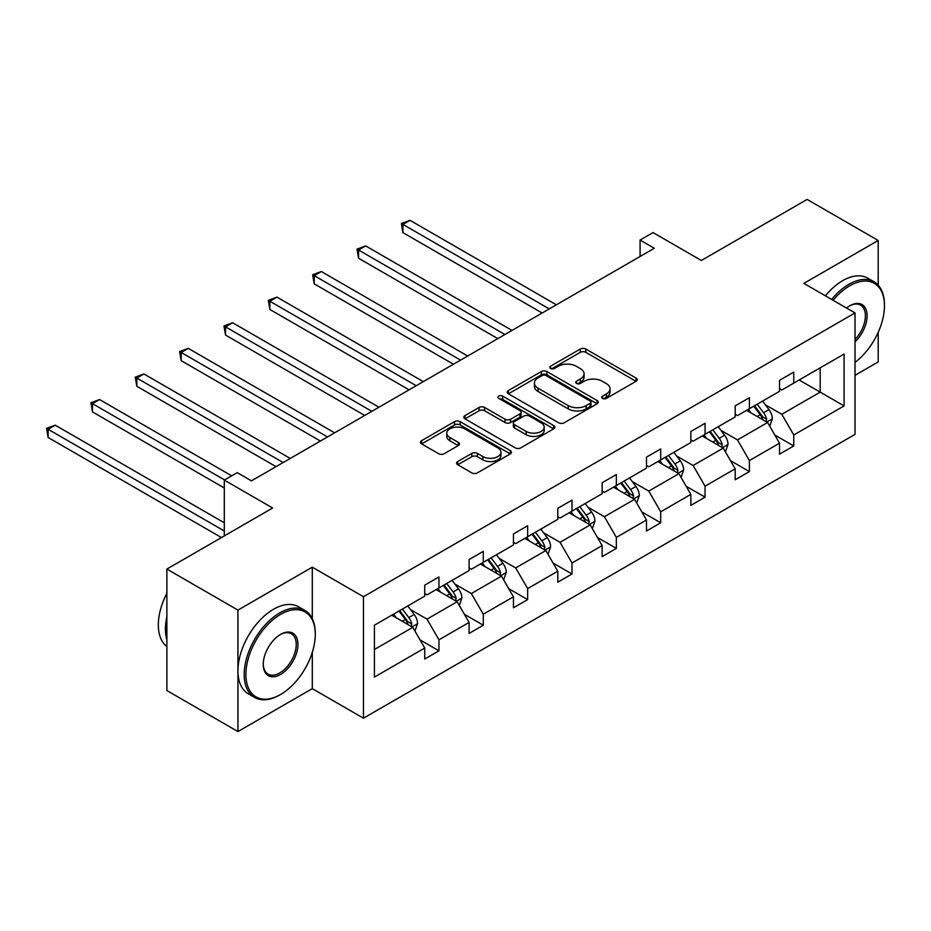 <?xml version="1.0" encoding="UTF-8"?>
<svg xmlns="http://www.w3.org/2000/svg" width="931" height="931" viewBox="0 0 931 931"><rect width="100%" height="100%" fill="white"/><g stroke="black" fill="none" stroke-linecap="round" stroke-linejoin="round"><path stroke-width="1.4" d="M602.497 398.41A2.758 1.594 0 0 0 606.407 398.41L636.059 381.291A3.945 2.281 0 0 0 637.211 379.685A3.945 2.281 0 0 0 636.059 378.067L585.832 349.067A3.945 2.281 0 0 0 580.246 349.067L550.593 366.186A2.758 1.594 0 0 0 549.79 367.314A2.758 1.594 0 0 0 550.593 368.443A2.758 1.594 0 0 0 554.504 368.443L558.344 366.232A12.627 7.297 0 0 1 576.196 366.232L580.385 368.641A12.627 7.297 0 0 1 584.086 373.808A12.627 7.297 0 0 1 580.385 378.964L576.545 381.175A2.758 1.594 0 0 0 575.742 382.304A2.758 1.594 0 0 0 576.545 383.432A2.758 1.594 0 0 0 580.455 383.432L584.296 381.21A12.627 7.297 0 0 1 602.148 381.21L606.337 383.63A12.627 7.297 0 0 1 610.038 388.786A12.627 7.297 0 0 1 606.337 393.941L602.497 396.152A2.758 1.594 0 0 0 601.694 397.281A2.758 1.594 0 0 0 602.497 398.41L602.497 396.152M878.201 285.165L878.201 240.466L807.119 199.432L701.357 260.482L653.027 232.587L640.086 240.047L640.086 256.467M855.019 375.309L878.201 361.926L878.201 332.344M312.292 618.673L312.292 567.188L237.94 610.108L237.94 731.568L166.87 690.534L166.87 569.074L272.632 508.012L224.301 480.105L224.301 535.919M237.94 610.108L166.87 569.074M457.738 461.532A3.945 2.281 0 0 0 456.586 463.138A3.945 2.281 0 0 0 457.738 464.755L471.831 472.89A3.945 2.281 0 0 0 477.405 472.89L510.339 453.874A3.945 2.281 0 0 0 511.491 452.268A3.945 2.281 0 0 0 510.339 450.651L460.112 421.65A3.945 2.281 0 0 0 454.526 421.65L421.603 440.666A3.945 2.281 0 0 0 420.44 442.272A3.945 2.281 0 0 0 421.603 443.889L438.617 453.711A3.945 2.281 0 0 0 444.203 453.711L458.296 445.577A3.945 2.281 0 0 0 459.449 443.971A3.945 2.281 0 0 0 458.296 442.353L449.848 437.489A10.555 6.098 0 0 1 446.764 433.171A10.555 6.098 0 0 1 453.281 427.538A10.555 6.098 0 0 1 464.778 428.865L497.852 447.951A10.555 6.098 0 0 1 500.948 452.268A10.555 6.098 0 0 1 494.431 457.901A10.555 6.098 0 0 1 482.921 456.574L477.405 453.397A3.945 2.281 0 0 0 471.831 453.397L457.738 461.532L457.738 464.755M224.301 480.105L237.23 472.634L251.451 480.85L654.307 248.263L640.086 240.047M312.292 567.188L363.462 596.724L855.019 312.932L855.019 434.393L363.462 718.197L363.462 596.724M878.201 240.466L803.849 283.385L855.019 312.932M558.623 422.779A3.945 2.281 0 0 0 564.198 422.779L597.132 403.775A3.945 2.281 0 0 0 598.284 402.157A3.945 2.281 0 0 0 597.132 400.551L546.893 371.55A3.945 2.281 0 0 0 541.318 371.55L508.384 390.555A3.945 2.281 0 0 0 507.232 392.172A3.945 2.281 0 0 0 508.384 393.778L558.623 422.779M499.866 399.015A2.758 1.594 0 0 1 502.67 399.399L502.67 396.117L553.736 425.607A3.945 2.281 0 0 1 554.888 427.213A3.945 2.281 0 0 1 553.736 428.819L520.801 447.834A3.945 2.281 0 0 1 515.227 447.834L464.988 418.834L464.988 415.61A3.945 2.281 0 0 0 463.836 417.228A3.945 2.281 0 0 0 464.988 418.834M464.988 415.61L479.081 407.475A3.945 2.281 0 0 1 484.667 407.475L505.033 419.241A3.945 2.281 0 0 0 510.619 419.241L519.964 413.841A3.945 2.281 0 0 0 521.127 412.224A3.945 2.281 0 0 0 519.964 410.618L498.76 398.375A2.758 1.594 0 0 1 497.945 397.246A2.758 1.594 0 0 1 499.656 395.768A2.758 1.594 0 0 1 502.67 396.117M374.413 625.213L424.734 596.154L424.734 585.157L438.943 576.952L438.943 587.95L469.084 570.552L469.084 559.554L483.294 551.35L483.294 562.347L513.435 544.949L513.435 533.952L527.644 525.736L527.644 536.733L557.785 519.335L557.785 508.338L571.995 500.133L571.995 511.131L602.136 493.733L602.136 482.735L616.357 474.531L616.357 485.528L646.486 468.13L646.486 457.133L660.707 448.917L660.707 459.914L690.837 442.516L690.837 431.519L705.058 423.314L705.058 434.312L735.187 416.913L735.187 405.916L749.408 397.712L749.408 408.709L779.538 391.311L779.538 380.314L793.759 372.097L793.759 383.106L844.08 354.048L844.08 405.916L793.759 434.975L793.759 445.972L779.538 454.177L779.538 443.179L749.408 460.577L749.408 471.575L735.187 479.779L735.187 468.782L705.058 486.18L705.058 497.177L690.837 505.382L690.837 494.384L660.707 511.794L660.707 522.791L646.486 530.996L646.486 519.998L616.357 537.396L616.357 548.394L602.136 556.598L602.136 545.601L571.995 562.999L571.995 573.996L557.785 582.201L557.785 571.203L527.644 588.601L527.644 599.599L513.435 607.815L513.435 596.818L483.294 614.216L483.294 625.213L469.084 633.417L469.084 622.42L438.943 639.818L438.943 650.816L424.734 659.02L424.734 648.023L374.413 677.081L374.413 625.213M436.104 589.591L457.144 601.74L427.003 619.138L410.548 609.63M427.003 619.138L438.943 639.818M457.144 601.74L469.084 622.42M424.734 593.536L427.003 594.839L438.943 587.95M480.454 563.988L501.495 576.126L471.354 593.536L454.898 584.028M471.354 593.536L483.294 614.216M501.495 576.126L513.435 596.818M469.084 567.922L471.354 569.237L483.294 562.347M524.805 538.374L545.845 550.524L515.704 567.922L499.249 558.425M515.704 567.922L527.644 588.601M545.845 550.524L557.785 571.203M513.435 542.319L515.704 543.634L527.644 536.733M569.155 512.772L590.196 524.921L560.055 542.319L543.599 532.823M560.055 542.319L571.995 562.999M590.196 524.921L602.136 545.601M557.785 516.717L560.055 518.02L571.995 511.131M613.506 487.169L634.546 499.319L604.405 516.717L587.95 507.209M604.405 516.717L616.357 537.396M634.546 499.319L646.486 519.998M602.136 491.103L604.405 492.418L616.357 485.528M657.856 461.555L678.897 473.704L648.767 491.103L632.312 481.606M648.767 491.103L660.707 511.794M678.897 473.704L690.837 494.384M646.486 465.5L648.767 466.815L660.707 459.914M702.207 435.952L723.247 448.102L693.118 465.5L676.662 456.004M693.118 465.5L705.058 486.18M723.247 448.102L735.187 468.782M690.837 439.898L693.118 441.213L705.058 434.312M746.557 410.35L767.598 422.499L737.468 439.898L721.013 430.39M737.468 439.898L749.408 460.577M767.598 422.499L779.538 443.179M735.187 414.283L737.468 415.598L749.408 408.709M799.159 379.988L820.199 392.126L781.819 414.283L765.363 404.787M781.819 414.283L793.759 434.975M844.08 405.916L820.199 392.126L820.199 367.838L844.08 354.048M237.94 731.568L312.292 688.649L363.462 718.197M779.538 388.681L781.819 389.996L793.759 383.106M374.413 649.501L412.794 627.343L391.753 615.193M412.794 627.343L424.734 648.023M774.848 435.056L793.759 445.972M730.498 460.659L749.408 471.575M686.147 486.261L705.058 497.177M641.796 511.875L660.707 522.791M597.446 537.478L616.357 548.394M553.095 563.08L571.995 573.996M508.745 588.683L527.644 599.599M464.394 614.297L483.294 625.213M420.044 639.9L438.943 650.816M312.292 688.649L312.292 652.375M603.602 398.805L606.337 397.223A12.627 7.297 0 0 0 610.038 392.067L610.038 388.786M584.086 373.808L584.086 377.09A12.627 7.297 0 0 1 580.385 382.245L577.651 383.816M636.001 381.326L585.832 352.349A3.945 2.281 0 0 0 580.246 352.349L551.699 368.839M597.074 403.798L546.893 374.832A3.945 2.281 0 0 0 541.318 374.832L508.442 393.813M590.149 403.286A2.758 1.594 0 0 0 590.964 402.157A2.758 1.594 0 0 0 590.149 401.028L546.055 375.577A2.758 1.594 0 0 0 542.156 375.577L538.106 377.916A12.627 7.297 0 0 0 534.406 383.072A12.627 7.297 0 0 0 538.106 388.227L568.247 405.625A12.627 7.297 0 0 0 586.111 405.625L590.149 403.286L590.149 406.568A2.758 1.594 0 0 0 590.964 405.439L590.964 402.157M534.406 383.072L534.406 386.353A12.627 7.297 0 0 0 538.106 391.509L538.106 388.227M590.149 406.568L586.111 408.907A12.627 7.297 0 0 1 568.247 408.907L538.106 391.509M465.046 418.869L479.081 410.757L479.081 407.475M521.127 412.224L521.127 415.517A3.945 2.281 0 0 1 519.964 417.123L510.619 422.523A3.945 2.281 0 0 1 505.033 422.523L484.667 410.757A3.945 2.281 0 0 0 479.081 410.757M502.67 399.399L553.677 428.854M526.178 431.437A10.555 6.098 0 0 0 537.687 432.764A10.555 6.098 0 0 0 544.204 427.131A10.555 6.098 0 0 0 541.109 422.825L529.46 416.099A3.945 2.281 0 0 0 523.874 416.099L514.529 421.499A3.945 2.281 0 0 0 513.365 423.105A3.945 2.281 0 0 0 514.529 424.711L526.178 431.437L526.178 434.719A10.555 6.098 0 0 0 537.687 436.045A10.555 6.098 0 0 0 544.204 430.413L544.204 427.131M513.365 423.105L513.365 426.386A3.945 2.281 0 0 0 514.529 427.992L514.529 424.711M526.178 434.719L514.529 427.992M500.948 452.268L500.948 455.55A10.555 6.098 0 0 1 494.431 461.182A10.555 6.098 0 0 1 482.921 459.856L477.405 456.679A3.945 2.281 0 0 0 471.831 456.679L457.784 464.778M446.764 433.171L446.764 436.453A10.555 6.098 0 0 0 449.848 440.77L449.848 437.489M458.238 445.612L449.848 440.77M510.293 453.909L460.112 424.932A3.945 2.281 0 0 0 454.526 424.932L421.65 443.912L421.603 440.666M769.762 426.235L772.381 418.682A10.66 6.156 -120 0 0 768.971 409.617L762.594 401.098M751.142 412.992L748.373 409.303M556.366 304.809L410.036 220.321L402.925 224.429L402.925 232.634L542.145 313.014M766.027 421.592L766.62 419.136A10.66 6.156 -120 0 0 763.571 412.736L757.194 404.217M754.517 405.753L761.546 415.133A5.423 3.13 60 0 1 762.536 416.774L766.62 419.136M753.784 406.184L760.162 414.702A10.66 6.156 60 0 1 762.815 419.73M402.925 232.634L401.366 223.521L549.255 308.906M401.366 223.521L410.036 220.321M855.019 362.368A49.052 28.326 120 0 0 884.45 305.787A49.052 28.326 120 0 0 849.77 285.77A49.052 28.326 120 0 0 833.117 300.282M831.639 299.433A50.262 29.012 -60 0 1 848.909 284.292A50.262 29.012 -60 0 1 874.046 281.802A50.262 29.012 -60 0 1 884.45 304.809L884.45 305.787M846.523 308.021A24.532 14.163 -60 0 1 849.77 305.787L849.77 305.787A24.532 14.163 -60 0 1 866.901 312.851A24.532 14.163 -60 0 1 855.019 341.863M825.39 295.814A50.262 29.012 -60 0 1 842.66 280.673A50.262 29.012 -60 0 1 867.785 278.183L874.046 281.802M855.019 339.478A23.322 13.465 120 0 0 860.57 305.124A23.322 13.465 120 0 0 849.328 306.043M279.731 694.968A50.262 29.012 -60 0 0 279.742 694.968L280.592 694.479A49.052 28.326 120 0 0 315.272 634.407A49.052 28.326 120 0 0 280.592 614.379A49.052 28.326 120 0 0 245.9 674.451A49.052 28.326 120 0 0 280.592 694.479L279.731 694.968A50.262 29.012 -60 0 1 254.605 697.459A50.262 29.012 -60 0 1 246.901 657.181A50.262 29.012 -60 0 1 279.731 612.901A50.262 29.012 -60 0 1 304.868 610.41A50.262 29.012 -60 0 1 315.272 633.417L315.272 634.407M280.592 674.451A24.532 14.163 -60 0 1 263.252 664.443A24.532 14.163 -60 0 1 280.592 634.407L280.592 634.407A24.532 14.163 -60 0 1 297.932 644.415A24.532 14.163 -60 0 1 280.592 674.451M263.252 663.943A23.322 13.465 120 0 0 268.081 674.125A23.322 13.465 120 0 0 279.731 672.973A23.322 13.465 120 0 0 294.976 652.422A23.322 13.465 120 0 0 291.391 633.743A23.322 13.465 120 0 0 280.161 634.651M254.605 697.459L248.356 693.851A50.262 29.012 -60 0 1 240.652 653.574A50.262 29.012 -60 0 1 273.481 609.293A50.262 29.012 -60 0 1 298.607 606.803L304.868 610.41M166.87 639.655A50.262 29.012 -60 0 1 166.87 616.671M166.87 646.626A50.262 29.012 -60 0 1 166.87 593.291M725.412 451.849L728.03 444.296A10.66 6.156 -120 0 0 724.621 435.219L718.243 426.701M706.792 438.606L704.022 434.905M512.015 330.412L365.685 245.924L358.575 250.032L358.575 258.236L497.794 338.616M721.676 447.194L722.27 444.75A10.66 6.156 -120 0 0 719.221 438.338L712.843 429.819M710.167 431.356L717.196 440.735A5.423 3.13 60 0 1 718.185 442.388L722.27 444.75M709.434 431.786L715.811 440.305A10.66 6.156 60 0 1 718.464 445.344M358.575 258.236L357.015 249.124L504.905 334.52M357.015 249.124L365.685 245.924M681.061 477.452L683.668 469.899A10.66 6.156 -120 0 0 680.27 460.822L673.893 452.303M662.441 464.208L659.672 460.508M467.665 356.014L321.335 271.538L314.224 275.634L314.224 283.85L453.444 364.23M677.326 472.797L677.919 470.353A10.66 6.156 -120 0 0 674.87 463.941L668.493 455.422M665.816 456.97L672.845 466.338A5.423 3.13 60 0 1 673.835 467.99L677.919 470.353M665.071 457.389L671.46 465.919A10.66 6.156 60 0 1 674.114 470.946M314.224 283.85L312.653 274.738L460.554 360.122M312.653 274.738L321.335 271.538M636.711 503.054L639.318 495.501A10.66 6.156 -120 0 0 635.92 486.436L629.542 477.906M618.091 489.811L615.321 486.122M423.302 381.629L276.973 297.14L269.874 301.248L269.874 309.453L409.093 389.833M632.975 498.411L633.569 495.955A10.66 6.156 -120 0 0 630.52 489.555L624.142 481.024M621.466 482.572L628.495 491.952A5.423 3.13 60 0 1 629.484 493.593L633.569 495.955M620.721 483.003L627.11 491.521A10.66 6.156 60 0 1 629.763 496.549M269.874 309.453L268.303 300.341L416.204 385.725M268.303 300.341L276.973 297.14M592.36 528.657L594.967 521.116A10.66 6.156 -120 0 0 591.569 512.038L585.192 503.52M573.74 515.413L570.971 511.724M378.952 407.231L232.622 322.743L225.523 326.851L225.523 335.055L364.743 415.435M588.625 524.013L589.218 521.569A10.66 6.156 -120 0 0 586.169 515.157L579.78 506.639M577.115 508.175L584.144 517.555A5.423 3.13 60 0 1 585.134 519.207L589.218 521.569M576.37 508.605L582.759 517.124A10.66 6.156 60 0 1 585.413 522.163M225.523 335.055L223.952 325.943L371.853 411.327M223.952 325.943L232.622 322.743M548.01 554.271L550.617 546.718A10.66 6.156 -120 0 0 547.219 537.641L540.841 529.122M529.39 541.027L526.62 537.327M334.601 432.834L188.271 348.357L181.173 352.453L181.173 360.658L320.392 441.038M544.274 549.616L544.868 547.172A10.66 6.156 -120 0 0 541.819 540.76L535.43 532.241M532.765 533.777L539.794 543.157A5.423 3.13 60 0 1 540.771 544.81L544.868 547.172M532.02 534.208L538.409 542.726A10.66 6.156 60 0 1 541.062 547.765M181.173 360.658L179.602 351.557L327.503 436.942M179.602 351.557L188.271 348.357M503.659 579.873L506.266 572.321A10.66 6.156 -120 0 0 502.868 563.255L496.479 554.725M485.039 566.63L482.27 562.941M290.251 458.436L143.921 373.959L136.822 378.067L136.822 386.272L276.041 466.652M499.924 575.218L500.517 572.774A10.66 6.156 -120 0 0 497.468 566.374L491.079 557.844M488.414 559.391L495.443 568.771A5.423 3.13 60 0 1 496.421 570.412L500.517 572.774M487.669 559.822L494.058 568.341A10.66 6.156 60 0 1 496.712 573.368M136.822 386.272L135.251 377.16L283.152 462.544M135.251 377.16L143.921 373.959M459.297 605.476L461.916 597.923A10.66 6.156 -120 0 0 458.518 588.858L452.129 580.339M440.689 592.232L437.919 588.543M231.691 475.846L99.57 399.562L92.46 403.67L92.46 411.874L224.301 487.984M455.573 600.832L456.167 598.389A10.66 6.156 -120 0 0 453.118 591.976L446.729 583.458M444.064 584.994L451.093 594.374A5.423 3.13 60 0 1 452.07 596.026L456.167 598.389M443.319 585.424L449.708 593.943A10.66 6.156 60 0 1 452.361 598.97M92.46 411.874L90.901 402.762L224.58 479.942M90.901 402.762L99.57 399.562M414.947 631.09L417.565 623.537A10.66 6.156 -120 0 0 414.167 614.46L407.778 605.941M396.338 617.847L393.569 614.146M224.301 522.791L55.22 425.176L48.109 429.272L48.109 437.477L221.45 537.559M411.223 626.435L411.816 623.991A10.66 6.156 -120 0 0 408.767 617.579L402.378 609.06M399.713 610.596L406.731 619.976A5.423 3.13 60 0 1 407.72 621.629L411.816 623.991M398.968 611.027L405.357 619.546A10.66 6.156 60 0 1 408.011 624.585M48.109 437.477L46.55 428.376L224.301 530.996M46.55 428.376L55.22 425.176M606.337 397.223L606.337 393.941M576.545 383.432L576.545 381.175M580.385 382.245L580.385 378.964M550.593 368.443L550.593 366.186M580.246 352.349L580.246 349.067M585.832 352.349L585.832 349.067M636.059 381.291L636.059 378.067M508.384 393.778L508.384 390.555M541.318 374.832L541.318 371.55M546.893 374.832L546.893 371.55M597.132 403.775L597.132 400.551M568.247 408.907L568.247 405.625M586.111 408.907L586.111 405.625M484.667 410.757L484.667 407.475M505.033 422.523L505.033 419.241M510.619 422.523L510.619 419.241M519.964 417.123L519.964 413.841M553.736 428.819L553.736 425.607M471.831 456.679L471.831 453.397M477.405 456.679L477.405 453.397M482.921 459.856L482.921 456.574M458.296 445.577L458.296 442.353M454.526 424.932L454.526 421.65M460.112 424.932L460.112 421.65M510.339 453.874L510.339 450.651M766.83 422.057L772.311 418.892M763.571 412.736L768.971 409.617M757.136 416.448L760.162 414.702M722.479 447.66L727.961 444.494M719.221 438.338L724.621 435.219M712.785 442.062L715.811 440.305M678.129 473.262L683.598 470.108M674.87 463.941L680.27 460.822M668.435 467.665L671.46 465.919M633.778 498.865L639.248 495.711M630.52 489.555L635.92 486.436M624.084 493.267L627.11 491.521M589.428 524.479L594.897 521.313M586.169 515.157L591.569 512.038M579.722 518.881L582.759 517.124M545.077 550.081L550.547 546.928M541.819 540.76L547.219 537.641M535.372 544.484L538.409 542.726M500.727 575.684L506.196 572.53M497.468 566.374L502.868 563.255M491.021 570.086L494.058 568.341M456.376 601.298L461.846 598.133M453.118 591.976L458.518 588.858M446.671 595.689L449.708 593.943M412.026 626.9L417.495 623.735M408.767 617.579L414.167 614.46M402.32 621.303L405.357 619.546"/></g></svg>
